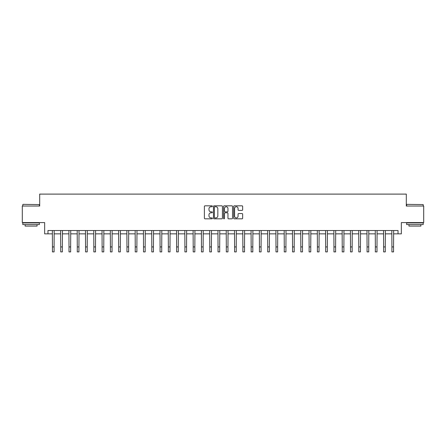 <?xml version="1.0" encoding="UTF-8"?>
<svg xmlns="http://www.w3.org/2000/svg" width="446" height="446" viewBox="0 0 446 446"><rect width="100%" height="100%" fill="white"/><g stroke="black" fill="none" stroke-linecap="round" stroke-linejoin="round"><path stroke-width="0.67" d="M212.402 206.275A0.457 0.457 0 0 0 211.945 205.818L205.037 205.818A0.652 0.652 0 0 0 204.391 206.47L204.391 218.172A0.652 0.652 0 0 0 205.037 218.819L211.945 218.819A0.457 0.457 0 0 0 212.402 218.367A0.457 0.457 0 0 0 211.945 217.91L211.053 217.91A2.079 2.079 0 0 1 208.973 215.831L208.973 214.855A2.079 2.079 0 0 1 211.053 212.775L211.945 212.775A0.457 0.457 0 0 0 212.402 212.318A0.457 0.457 0 0 0 211.945 211.867L211.053 211.867A2.079 2.079 0 0 1 208.973 209.782L208.973 208.806A2.079 2.079 0 0 1 211.053 206.727L211.945 206.727A0.457 0.457 0 0 0 212.402 206.275M242 210.4A0.652 0.652 0 0 0 242.652 209.754L242.652 206.47A0.652 0.652 0 0 0 242 205.818L234.328 205.818A0.652 0.652 0 0 0 233.682 206.47L233.682 218.172A0.652 0.652 0 0 0 234.328 218.819L242 218.819A0.652 0.652 0 0 0 242.652 218.172L242.652 214.203A0.652 0.652 0 0 0 242 213.556L238.716 213.556A0.652 0.652 0 0 0 238.069 214.203L238.069 216.171A1.739 1.739 0 0 1 236.33 217.91A1.739 1.739 0 0 1 234.59 216.171L234.59 208.466A1.739 1.739 0 0 1 236.33 206.727A1.739 1.739 0 0 1 238.069 208.466L238.069 209.754A0.652 0.652 0 0 0 238.716 210.4L242 210.4M47.967 233.849L47.967 230.532L398.033 230.532L398.033 233.849L401.344 233.849L401.344 222.587L423.7 222.587L423.7 206.024L406.312 206.024L406.312 194.105L39.688 194.105L39.688 206.024L22.3 206.024L22.3 222.587L44.656 222.587L44.656 233.849L52.438 233.849M222.431 206.47A0.652 0.652 0 0 0 221.779 205.818L214.108 205.818A0.652 0.652 0 0 0 213.461 206.47L213.461 218.172A0.652 0.652 0 0 0 214.108 218.819L221.779 218.819A0.652 0.652 0 0 0 222.431 218.172L222.431 206.47M224.221 205.818L231.892 205.818A0.652 0.652 0 0 1 232.539 206.47L232.539 218.172A0.652 0.652 0 0 1 231.892 218.819L228.608 218.819A0.652 0.652 0 0 1 227.956 218.172L227.956 213.422A0.652 0.652 0 0 0 227.309 212.775L225.13 212.775A0.652 0.652 0 0 0 224.477 213.422L224.477 218.367A0.457 0.457 0 0 1 224.026 218.819A0.457 0.457 0 0 1 223.569 218.367L223.569 206.47A0.652 0.652 0 0 1 224.221 205.818M54.094 233.849L60.717 233.849M62.373 233.849L68.996 233.849M70.652 233.849L77.275 233.849M78.931 233.849L85.56 233.849M87.215 233.849L93.838 233.849M95.494 233.849L102.117 233.849M103.773 233.849L110.396 233.849M112.052 233.849L118.675 233.849M120.331 233.849L126.954 233.849M128.61 233.849L135.233 233.849M136.889 233.849L143.517 233.849M145.173 233.849L151.796 233.849M153.452 233.849L160.075 233.849M161.731 233.849L168.354 233.849M170.01 233.849L176.633 233.849M178.288 233.849L184.912 233.849M186.567 233.849L193.19 233.849M194.846 233.849L201.475 233.849M203.131 233.849L209.754 233.849M211.41 233.849L218.033 233.849M219.688 233.849L226.312 233.849M227.967 233.849L234.59 233.849M236.246 233.849L242.869 233.849M244.525 233.849L251.154 233.849M252.81 233.849L259.433 233.849M261.088 233.849L267.712 233.849M269.367 233.849L275.99 233.849M277.646 233.849L284.269 233.849M285.925 233.849L292.548 233.849M294.204 233.849L300.827 233.849M302.483 233.849L309.111 233.849M310.767 233.849L317.39 233.849M319.046 233.849L325.669 233.849M327.325 233.849L333.948 233.849M335.604 233.849L342.227 233.849M343.883 233.849L350.506 233.849M352.162 233.849L358.785 233.849M360.44 233.849L367.069 233.849M368.725 233.849L375.348 233.849M377.004 233.849L383.627 233.849M385.283 233.849L391.906 233.849M393.562 233.849L398.033 233.849M214.821 206.727A0.457 0.457 0 0 0 214.37 207.184L214.37 217.453A0.457 0.457 0 0 0 214.821 217.91L215.769 217.91A2.079 2.079 0 0 0 217.849 215.831L217.849 208.806A2.079 2.079 0 0 0 215.769 206.727L214.821 206.727M227.956 208.499A1.739 1.739 0 0 0 226.217 206.76A1.739 1.739 0 0 0 224.477 208.499L224.477 211.214A0.652 0.652 0 0 0 225.13 211.867L227.309 211.867A0.652 0.652 0 0 0 227.956 211.214L227.956 208.499M52.36 230.532L52.438 246.928L54.094 246.928L54.172 230.532M52.438 246.928L52.438 251.895L54.094 251.895L54.094 246.928M60.639 230.532L60.717 246.928L62.373 246.928L62.451 230.532M60.717 246.928L60.717 251.895L62.373 251.895L62.373 246.928M68.918 230.532L68.996 246.928L70.652 246.928L70.73 230.532M68.996 246.928L68.996 251.895L70.652 251.895L70.652 246.928M77.197 230.532L77.275 246.928L78.931 246.928L79.014 230.532M77.275 246.928L77.275 251.895L78.931 251.895L78.931 246.928M85.476 230.532L85.56 246.928L87.215 246.928L87.293 230.532M85.56 246.928L85.56 251.895L87.215 251.895L87.215 246.928M22.997 204.368L39.354 204.569L22.997 204.368M31.075 224.572L22.796 224.572L22.796 222.916L39.354 222.916L39.354 224.572L31.075 224.572M37.04 224.572L37.04 226.094L25.115 226.094L25.115 224.572M406.841 204.368L423.204 204.569L406.841 204.368M414.925 224.572L406.646 224.572L406.646 222.916L423.204 222.916L423.204 224.572L414.925 224.572M420.885 224.572L420.885 226.094L408.96 226.094L408.96 224.572M93.76 230.532L93.838 246.928L95.494 246.928L95.572 230.532M93.838 246.928L93.838 251.895L95.494 251.895L95.494 246.928M102.039 230.532L102.117 246.928L103.773 246.928L103.851 230.532M102.117 246.928L102.117 251.895L103.773 251.895L103.773 246.928M110.318 230.532L110.396 246.928L112.052 246.928L112.13 230.532M110.396 246.928L110.396 251.895L112.052 251.895L112.052 246.928M118.597 230.532L118.675 246.928L120.331 246.928L120.409 230.532M118.675 246.928L118.675 251.895L120.331 251.895L120.331 246.928M126.876 230.532L126.954 246.928L128.61 246.928L128.688 230.532M126.954 246.928L126.954 251.895L128.61 251.895L128.61 246.928M135.155 230.532L135.233 246.928L136.889 246.928L136.972 230.532M135.233 246.928L135.233 251.895L136.889 251.895L136.889 246.928M143.434 230.532L143.517 246.928L145.173 246.928L145.251 230.532M143.517 246.928L143.517 251.895L145.173 251.895L145.173 246.928M151.718 230.532L151.796 246.928L153.452 246.928L153.53 230.532M151.796 246.928L151.796 251.895L153.452 251.895L153.452 246.928M159.997 230.532L160.075 246.928L161.731 246.928L161.809 230.532M160.075 246.928L160.075 251.895L161.731 251.895L161.731 246.928M168.276 230.532L168.354 246.928L170.01 246.928L170.088 230.532M168.354 246.928L168.354 251.895L170.01 251.895L170.01 246.928M176.555 230.532L176.633 246.928L178.288 246.928L178.367 230.532M176.633 246.928L176.633 251.895L178.288 251.895L178.288 246.928M184.834 230.532L184.912 246.928L186.567 246.928L186.645 230.532M184.912 246.928L184.912 251.895L186.567 251.895L186.567 246.928M193.112 230.532L193.19 246.928L194.846 246.928L194.93 230.532M193.19 246.928L193.19 251.895L194.846 251.895L194.846 246.928M201.397 230.532L201.475 246.928L203.131 246.928L203.209 230.532M201.475 246.928L201.475 251.895L203.131 251.895L203.131 246.928M209.676 230.532L209.754 246.928L211.41 246.928L211.488 230.532M209.754 246.928L209.754 251.895L211.41 251.895L211.41 246.928M217.955 230.532L218.033 246.928L219.688 246.928L219.766 230.532M218.033 246.928L218.033 251.895L219.688 251.895L219.688 246.928M226.233 230.532L226.312 246.928L227.967 246.928L228.045 230.532M226.312 246.928L226.312 251.895L227.967 251.895L227.967 246.928M234.512 230.532L234.59 246.928L236.246 246.928L236.324 230.532M234.59 246.928L234.59 251.895L236.246 251.895L236.246 246.928M242.791 230.532L242.869 246.928L244.525 246.928L244.603 230.532M242.869 246.928L242.869 251.895L244.525 251.895L244.525 246.928M251.07 230.532L251.154 246.928L252.81 246.928L252.888 230.532M251.154 246.928L251.154 251.895L252.81 251.895L252.81 246.928M259.355 230.532L259.433 246.928L261.088 246.928L261.166 230.532M259.433 246.928L259.433 251.895L261.088 251.895L261.088 246.928M267.633 230.532L267.712 246.928L269.367 246.928L269.445 230.532M267.712 246.928L267.712 251.895L269.367 251.895L269.367 246.928M275.912 230.532L275.99 246.928L277.646 246.928L277.724 230.532M275.99 246.928L275.99 251.895L277.646 251.895L277.646 246.928M284.191 230.532L284.269 246.928L285.925 246.928L286.003 230.532M284.269 246.928L284.269 251.895L285.925 251.895L285.925 246.928M292.47 230.532L292.548 246.928L294.204 246.928L294.282 230.532M292.548 246.928L292.548 251.895L294.204 251.895L294.204 246.928M300.749 230.532L300.827 246.928L302.483 246.928L302.566 230.532M300.827 246.928L300.827 251.895L302.483 251.895L302.483 246.928M309.028 230.532L309.111 246.928L310.767 246.928L310.845 230.532M309.111 246.928L309.111 251.895L310.767 251.895L310.767 246.928M317.312 230.532L317.39 246.928L319.046 246.928L319.124 230.532M317.39 246.928L317.39 251.895L319.046 251.895L319.046 246.928M325.591 230.532L325.669 246.928L327.325 246.928L327.403 230.532M325.669 246.928L325.669 251.895L327.325 251.895L327.325 246.928M333.87 230.532L333.948 246.928L335.604 246.928L335.682 230.532M333.948 246.928L333.948 251.895L335.604 251.895L335.604 246.928M342.149 230.532L342.227 246.928L343.883 246.928L343.961 230.532M342.227 246.928L342.227 251.895L343.883 251.895L343.883 246.928M350.428 230.532L350.506 246.928L352.162 246.928L352.24 230.532M350.506 246.928L350.506 251.895L352.162 251.895L352.162 246.928M358.707 230.532L358.785 246.928L360.44 246.928L360.524 230.532M358.785 246.928L358.785 251.895L360.44 251.895L360.44 246.928M366.986 230.532L367.069 246.928L368.725 246.928L368.803 230.532M367.069 246.928L367.069 251.895L368.725 251.895L368.725 246.928M375.27 230.532L375.348 246.928L377.004 246.928L377.082 230.532M375.348 246.928L375.348 251.895L377.004 251.895L377.004 246.928M383.549 230.532L383.627 246.928L385.283 246.928L385.361 230.532M383.627 246.928L383.627 251.895L385.283 251.895L385.283 246.928M391.828 230.532L391.906 246.928L393.562 246.928L393.64 230.532M391.906 246.928L391.906 251.895L393.562 251.895L393.562 246.928M22.796 206.024L22.796 204.569M26.57 222.916L26.57 222.587M35.58 222.916L35.58 222.587M39.354 206.024L39.354 204.569M406.646 206.024L406.646 204.569M410.42 222.916L410.42 222.587M419.43 222.916L419.43 222.587M423.204 206.024L423.204 204.569"/></g></svg>
